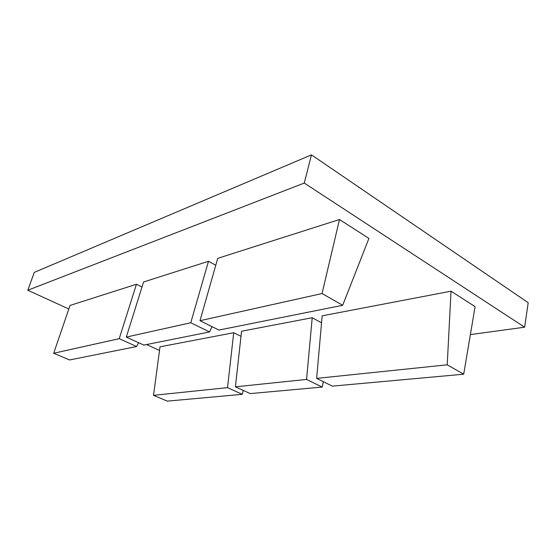<?xml version="1.0" encoding="UTF-8"?>
<svg xmlns="http://www.w3.org/2000/svg" width="556" height="556" viewBox="0 0 556 556"><rect width="100%" height="100%" fill="white"/><g stroke="black" fill="none" stroke-linecap="round" stroke-linejoin="round"><path stroke-width="0.83" d="M470.376 334.594L524.614 327.199L304.264 183.056L27.8 290.239L68.826 308.99M146.589 344.539L159.523 350.447M321.549 322.807L312.208 317.726L241.568 331.223L235.403 386.823L250.263 393.599L322.174 387.059L306.578 379.428L235.403 386.823M463.69 374.202L475.095 306.648L451.041 291.191L322.167 315.822L316.635 378.386L332.321 386.142L463.69 374.202L447.212 364.819L316.635 378.386M322.049 293.54L342.684 305.293L368.913 238.42L339.487 219.516L217.737 258.338L199.986 320.701L322.049 293.54L339.487 219.516M208.493 261.285L143.58 281.982L126.295 337.096L190.771 322.751L208.493 261.285L215.77 265.247M142.002 287.021L136.449 284.255L70.042 305.432L53.689 353.255L69.59 359.954L136.623 346.534L119.227 338.667L53.689 353.255M240.998 336.345L233.728 332.724L160.003 346.812L153.532 395.33L167.307 401.133L242.284 394.322L227.515 387.643L153.532 395.33M27.8 290.239L34.27 272.391L311.457 154.867L528.2 302.707L524.614 327.199M304.264 183.056L311.457 154.867M243.292 390.423L242.284 394.322M233.728 332.724L227.515 387.643M138.555 342.684L136.623 346.534M136.449 284.255L119.227 338.667M212.003 326.643L209.549 331.939L190.771 322.751M209.549 331.939L143.83 345.088L126.295 337.096M342.684 305.293L218.918 330.062L199.986 320.701M451.041 291.191L447.212 364.819M323.383 381.722L322.174 387.059M312.208 317.726L306.578 379.428"/></g></svg>
